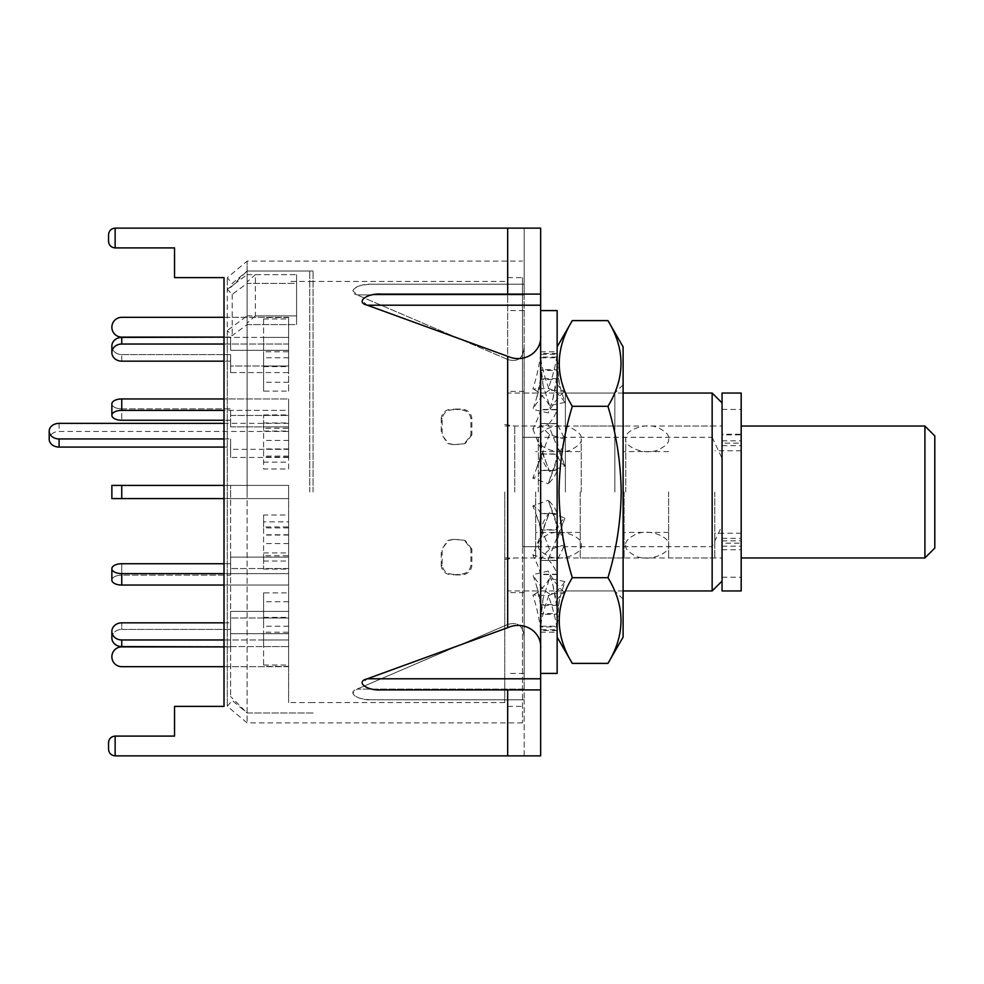 <?xml version="1.0" encoding="UTF-8"?>
<svg xmlns="http://www.w3.org/2000/svg" width="984" height="984" viewBox="0 0 984 984"><rect width="100%" height="100%" fill="white"/><g stroke="black" fill="none" stroke-linecap="round" stroke-linejoin="round"><path stroke-width="0.74" stroke-dasharray="4.92 3.69" d="M504.755 492L504.755 702.576L504.755 492M453.501 409.725C447.031 409.91 443.267 412.899 442.185 418.704L442.185 435.26L448.716 443.747L453.501 444.633L464.374 443.747L470.906 435.26L470.906 418.704C469.848 412.923 466.072 409.922 459.589 409.725L452.542 409.073L460.549 409.073C467.006 409.27 470.782 412.259 471.853 418.065L470.906 418.704M309.763 492L309.763 271.018L309.763 492M712.158 393.046L712.158 437.302L522.504 437.302L522.504 722.883L522.504 277.611L522.504 546.698L712.158 546.698L712.158 590.953M507.67 492L507.67 277.611L507.67 492M247.095 324.597L247.095 492L247.095 271.018L247.095 283.367L232.187 294.413L227.304 289.284L227.304 277.722L227.304 706.278L227.304 330.513L232.187 335.642L247.095 324.597L296.578 324.597L296.578 274.647L247.095 274.647L247.095 261.117L247.095 722.883L247.095 324.597L296.578 324.597L296.578 283.367L296.578 324.597L296.578 315.876L255.348 315.876L255.348 274.647L296.578 274.647L296.578 283.367L247.095 283.367L247.095 324.597L247.095 281.916L255.348 274.647M722.059 492L722.059 426.035L722.059 492M232.187 294.413L232.187 335.642M227.304 289.284L247.095 274.647M247.095 315.876L296.578 315.876L296.578 274.647L296.578 283.367L247.095 283.367L247.095 271.018L247.095 492L247.095 315.876L227.304 330.513M712.158 437.302L722.059 458.359L722.059 525.64L712.158 546.698M522.504 546.698L522.504 437.302M722.059 525.64L722.059 458.359M453.501 574.275C447.031 574.09 443.267 571.101 442.185 565.296L442.185 548.74L448.716 540.253L453.501 539.367L464.374 540.253L470.906 548.74L470.906 565.296C469.848 571.077 466.072 574.078 459.589 574.275L452.542 574.927L460.549 574.927C467.006 574.73 470.782 571.741 471.853 565.935L470.906 565.296M442.185 565.296L441.238 565.935C442.283 571.716 446.059 574.717 452.542 574.927M459.589 574.275L460.549 574.927M470.906 548.74L471.853 549.109L471.853 565.935M471.853 549.109L465.321 540.622L459.589 539.367M453.501 539.367L460.549 539.736M452.542 539.736L447.757 540.622L442.185 548.74M441.238 565.935L441.238 549.109M442.185 418.704L441.238 418.065C442.283 412.284 446.059 409.282 452.542 409.073M459.589 409.725L460.549 409.073M470.906 435.26L471.853 434.891L471.853 418.065M471.853 434.891L465.321 443.378L459.589 444.633M453.501 444.633L460.549 444.264M452.542 444.264L447.757 443.378L442.185 435.26M441.238 418.065L441.238 434.891M722.059 393.046L722.059 445.666L722.059 434.276L741.186 434.276L741.186 443.132L722.059 443.132M741.186 393.046L741.186 434.867L722.059 434.867M722.059 434.276L722.059 590.953M722.059 538.334L741.186 538.334L741.186 543.168L722.059 543.168M722.059 540.868L741.186 540.868L741.186 549.724L741.186 434.276M722.059 549.724L741.186 549.724M722.059 546.194L741.186 546.194L741.186 590.953M741.186 546.194L741.186 543.168M741.186 540.868L741.186 538.334M722.059 440.832L741.186 440.832L741.186 445.666L741.186 443.132M741.186 440.832L741.186 434.867M625.75 492L625.75 438.815L625.75 492M668.628 492L668.628 557.965L668.628 492M538.346 492L538.346 438.815L538.346 492M581.224 492L581.224 438.815L581.224 492M288.62 431.472L288.62 457.462L288.62 423.354L288.62 431.472L59.089 431.472A9.889 7.798 0 0 0 49.2 439.27M288.62 457.462L230.613 457.462L230.613 449.344L288.62 449.344M288.62 423.354L224.008 423.354L224.008 447.068L230.613 447.068L230.613 457.462M224.008 438.95L230.613 438.95L230.613 447.068M230.613 449.344L230.613 438.95M263.589 337.426L288.62 337.426L288.62 344.031L288.62 337.426L288.62 344.031L121.758 344.031A9.889 8.573 0 0 0 111.868 352.592A9.889 8.573 0 0 0 121.758 361.165L121.758 354.572L230.613 354.572L230.613 372.592L230.613 365.999L288.62 365.999L288.62 372.592L288.62 337.426L288.62 365.999L263.589 365.999L263.589 337.426L263.589 365.999M224.008 361.165L224.008 337.426L288.62 337.426L121.758 337.426A9.889 8.573 0 0 0 111.868 345.999A9.889 8.573 0 0 0 121.758 354.572L230.613 354.572L230.613 365.999L230.613 354.572L230.613 361.165L224.008 361.165L230.613 361.165L230.613 372.592L263.589 372.592M288.62 372.592L288.62 344.031L288.62 372.592L288.62 365.999L230.613 365.999L230.613 372.592L288.62 372.592L288.62 344.031L263.589 344.031M288.62 492L288.62 702.576L288.62 492M313.072 492L313.072 271.018L313.072 492M230.613 492L230.613 696.5L230.613 492M247.095 283.367L247.095 281.916M255.348 315.876L247.095 323.146M288.62 515.001L288.62 534.767L288.62 515.001L263.589 515.001L263.589 521.864L288.62 521.864M288.62 592.885L288.62 626.218L288.62 592.885L263.589 592.885L263.589 626.218L263.589 592.885M288.62 632.22L288.62 666.402L288.62 632.22L263.589 632.22L263.589 666.402L263.589 632.22M263.589 618.001L288.62 618.001L288.62 646.574L288.62 611.408L288.62 618.001L288.62 611.408L263.589 611.408L263.589 646.574L263.589 611.408M288.62 555.653L288.62 569.072L288.62 543.598L288.62 555.653L263.589 555.653L263.589 569.072L263.589 555.653M288.62 468.999L288.62 449.233L288.62 468.999L263.589 468.999L263.589 449.233L263.589 468.999M288.62 391.115L288.62 357.782L288.62 391.115L263.589 391.115L263.589 357.782L263.589 391.115M288.62 351.78L288.62 317.598L288.62 351.78L263.589 351.78L263.589 317.598L263.589 351.78M288.62 428.347L288.62 414.928L288.62 440.401L288.62 428.347L263.589 428.347L263.589 414.928L263.589 428.347M288.62 526.92L288.62 561.04L288.62 526.92L263.589 526.92L263.589 561.04L263.589 526.92M288.62 457.08L288.62 422.96L288.62 457.08L263.589 457.08L263.589 422.96L263.589 457.08M263.589 431.078L288.62 431.078M263.589 422.96L288.62 422.96M288.62 448.95L263.589 448.95M263.589 552.922L288.62 552.922M263.589 561.04L288.62 561.04M288.62 535.05L263.589 535.05M288.62 426.982L263.589 426.982M288.62 440.401L263.589 440.401M263.589 414.928L288.62 414.928M288.62 317.598L263.589 317.598M288.62 350.39L263.589 350.39M263.589 318.976L288.62 318.976M288.62 357.782L263.589 357.782M288.62 382.284L263.589 382.284M263.589 366.601L288.62 366.601M288.62 449.233L263.589 449.233M288.62 456.084L263.589 456.084M263.589 462.136L288.62 462.136M288.62 557.018L263.589 557.018M288.62 543.598L263.589 543.598M263.589 569.072L288.62 569.072M263.589 646.574L288.62 646.574L288.62 639.969L263.589 639.969M288.62 666.402L263.589 666.402M288.62 633.61L263.589 633.61M263.589 665.024L288.62 665.024M288.62 626.218L263.589 626.218M288.62 601.716L263.589 601.716M263.589 617.399L288.62 617.399M288.62 527.916L263.589 527.916L263.589 515.001M263.589 521.864L263.589 527.916M288.62 534.767L263.589 534.767M121.758 410.377A9.889 4.945 0 0 0 111.868 415.322A9.889 4.945 0 0 0 121.758 420.266L121.758 408.84L230.613 408.84L230.613 426.872L230.613 415.445L288.62 415.445L288.62 398.951L121.758 398.951A9.889 4.945 0 0 0 111.868 403.895A9.889 4.945 0 0 0 121.758 408.84L230.613 408.84L230.613 420.266L224.008 420.266L230.613 420.266L230.613 426.872L288.62 426.872L288.62 398.951L288.62 410.377L121.758 410.377L121.758 398.951M111.868 498.593L230.613 498.593L230.613 485.407L288.62 485.407L288.62 498.593L288.62 485.407L111.868 485.407L230.613 485.407L230.613 498.593L121.758 498.593L288.62 498.593L288.62 485.407L288.62 498.593L224.008 498.593L224.008 485.407L288.62 485.407L230.613 485.407L230.613 498.593L230.613 485.407L121.758 485.407L121.758 498.593L121.758 485.407L111.868 485.407M121.758 585.049A9.889 4.945 0 0 1 111.868 580.105A9.889 4.945 0 0 1 121.758 575.16L230.613 575.16L230.613 557.129L288.62 557.129L288.62 573.623L121.758 573.623A9.889 4.945 0 0 1 111.868 568.678A9.889 4.945 0 0 1 121.758 563.734L121.758 575.16L230.613 575.16L230.613 563.734L230.613 575.16L230.613 568.555L288.62 568.555L288.62 585.049L288.62 573.623L288.62 585.049L121.758 585.049L121.758 573.623M224.008 563.734L230.613 563.734L230.613 557.129L230.613 563.734L224.008 563.734L224.008 585.049L288.62 585.049L288.62 568.555L230.613 568.555L230.613 557.129L288.62 557.129L288.62 573.623L224.008 573.623M121.758 646.574A9.889 8.573 0 0 1 111.868 638.001L111.868 631.408A9.889 8.573 0 0 1 121.758 622.835L121.758 629.428L230.613 629.428L230.613 611.408L288.62 611.408L288.62 618.001L230.613 618.001L288.62 618.001L288.62 646.574L121.758 646.574L121.758 639.969A9.889 8.573 0 0 1 111.868 631.408M121.758 639.969L288.62 639.969L288.62 611.408L230.613 611.408L230.613 629.428L230.613 611.408L230.613 629.428L121.758 629.428L121.758 622.835M224.008 622.835L230.613 622.835L224.008 622.835L224.008 646.574L288.62 646.574L288.62 618.001M111.868 638.001A9.889 8.573 0 0 1 121.758 629.428A9.889 8.573 180 0 0 111.868 638.001M121.758 666.672A9.889 9.889 0 0 1 111.868 656.783A9.889 9.889 0 0 1 121.758 646.882L230.613 646.882L230.613 633.696L288.62 633.696L230.613 633.696L230.613 646.882L224.008 646.882L224.008 666.672L288.62 666.672L288.62 633.696L288.62 666.672L121.758 666.672M224.008 639.969L288.62 639.969L288.62 646.574M288.62 639.969L288.62 611.408M111.868 580.105A9.889 4.945 180 0 1 121.758 575.16L121.758 563.734M224.008 420.266L224.008 398.951L288.62 398.951L288.62 415.445L230.613 415.445L230.613 426.872L288.62 426.872L288.62 410.377L224.008 410.377M111.868 403.895A9.889 4.945 180 0 0 121.758 408.84L121.758 420.266M288.62 344.031L224.008 344.031M111.868 345.999A9.889 8.573 180 0 0 121.758 354.572L121.758 361.165M288.62 337.426L288.62 365.999M121.758 317.328A9.889 9.889 0 0 0 111.868 327.217A9.889 9.889 0 0 0 121.758 337.118L230.613 337.118L230.613 350.304L288.62 350.304L230.613 350.304L230.613 337.118L224.008 337.118L224.008 317.328L288.62 317.328L288.62 350.304L288.62 317.328L121.758 317.328M934.8 548.076L934.8 435.924M924.911 426.035L924.911 557.965M741.186 492L741.186 557.965L741.186 492M714.802 492L714.802 557.965L714.802 492M624.102 492L624.102 557.965L624.102 492M580.228 492L580.228 557.965L580.228 492M535.702 492L535.702 557.965L535.702 492M108.535 234.733C108.953 230.748 111.155 228.559 115.14 228.128L115.14 247.919L174.537 247.919L115.14 247.919C111.155 247.501 108.953 245.311 108.535 241.326L108.535 234.733C108.953 230.748 111.155 228.559 115.14 228.128L524.164 228.128L524.164 284.204L372.186 284.204C358.225 283.22 346.159 291.793 357.106 294.917L524.164 294.917L524.164 284.204L524.164 636.882L524.164 347.118C523.107 358.385 517.609 362.506 507.67 359.48L507.67 624.52L357.106 689.083L524.164 689.083L524.164 636.882C523.107 625.615 517.609 621.494 507.67 624.52L357.106 689.083C346.159 692.207 358.225 700.78 372.186 699.796C360.562 699.378 354.129 697.176 352.899 693.203L357.106 689.083L524.164 689.083L524.164 699.796L524.164 636.882C523.107 625.615 517.609 621.494 507.67 624.52L507.67 359.48L357.106 294.917L352.899 290.797C354.129 286.824 360.562 284.622 372.186 284.204L524.164 284.204L524.164 228.128L115.14 228.128L540.647 228.128L540.647 294.105L381.349 294.105C369.713 294.523 363.281 296.713 362.063 300.698L367.29 305.212L540.647 305.212L540.647 300.698M108.535 241.326C108.953 245.311 111.155 247.501 115.14 247.919L174.537 247.919L174.537 277.611L224.008 277.611L224.008 706.389L174.537 706.389L174.537 736.081L115.14 736.081L115.14 755.872L540.647 755.872L540.647 689.895L381.349 689.895C369.713 689.476 363.281 687.287 362.063 683.302L367.29 678.788L507.67 627.694C523.98 620.277 542.122 631.814 540.647 648.665L540.647 335.335C542.122 352.186 523.98 363.723 507.67 356.306L367.29 305.212M524.164 546.698L524.164 393.046L524.164 590.953L524.164 546.698L540.647 546.698L540.647 393.046L540.647 546.698M540.647 305.212L540.647 335.335M540.647 683.302L540.647 648.665M524.164 755.872L524.164 699.796L372.186 699.796L524.164 699.796L372.186 699.796L524.164 699.796L524.164 755.872L540.647 755.872L524.164 755.872M524.164 294.917L524.164 347.118C523.107 358.385 517.609 362.506 507.67 359.48L357.106 294.917L524.164 294.917M507.67 228.128L507.67 284.204L372.186 284.204L524.164 284.204L507.67 284.204L507.67 228.128L507.67 294.105M174.537 247.919L174.537 277.611L224.008 277.611L174.537 277.611L174.537 247.919M224.008 706.389L174.537 706.389L174.537 736.081L115.14 736.081L174.537 736.081L174.537 706.389L224.008 706.389L224.008 277.611M108.535 742.674L108.535 749.267L108.535 742.674C108.953 738.689 111.155 736.499 115.14 736.081C111.155 736.499 108.953 738.689 108.535 742.674M540.647 228.128L524.164 228.128L540.647 228.128M524.164 437.302L540.647 437.302M115.14 755.872C111.155 755.441 108.953 753.252 108.535 749.267C108.953 753.252 111.155 755.441 115.14 755.872L115.14 736.081L115.14 755.872M524.164 492L524.164 673.413L524.164 492M540.647 571.286L540.647 310.587L540.647 571.286M557.141 310.587L557.141 673.413M557.141 470.266L540.647 470.266L540.647 551.458L541.754 536.194C542.799 531.286 544.054 526.625 549.293 513.353L549.539 512.516C545.148 518.027 542.184 523.771 540.647 529.724L557.141 529.724C558.543 524.792 561.138 520.893 564.927 518.027L549.539 512.516L532.861 555.001L548.26 559.404L564.927 518.027L558.752 535.419C557.805 537.719 557.264 543.402 557.141 552.479L557.141 351.817L557.141 552.479M557.141 630.486L540.647 630.486L540.647 626.919L557.141 626.919M540.647 630.486L540.647 629.76C539.244 618.518 536.649 606.919 532.861 594.963L548.26 595.566C553.844 594.262 559.404 589.576 564.927 581.532L559.502 599.059L557.141 613.586L540.647 613.586L540.647 614.311L557.141 614.311M564.927 581.532L549.539 578.531L543.094 598.469L540.647 613.586L540.647 629.76L557.141 629.76C555.603 618.419 552.639 607.017 548.26 595.566M557.141 574.558L540.647 574.558L540.647 614.311M540.647 574.558L540.647 574.213C539.244 568.826 536.649 562.418 532.861 555.001M540.647 551.458L540.647 574.213L557.141 574.213C555.603 569.478 552.639 564.545 548.26 559.404M540.647 530.056L557.141 530.056M540.647 470.266L540.647 470.512C539.244 474.128 536.649 476.662 532.861 478.126L548.26 483.747L564.927 439.282L557.141 423.76L540.647 423.514L557.141 423.514M564.927 439.282L549.539 434.485C545.148 430.697 542.184 427.118 540.647 423.76L540.647 470.512L557.141 470.512C555.603 475.149 552.639 479.565 548.26 483.747L555.837 461.631L557.141 447.671M557.141 378.705L540.647 378.705L540.647 423.514M540.647 378.705L536.661 397.733L532.861 409.381L548.26 412.936C553.844 402.641 559.404 395.47 564.927 391.411C561.138 379.726 558.543 368.508 557.141 357.782L540.647 357.782L540.647 357.081L557.141 357.081M564.927 391.411L549.539 390.144C545.148 379.271 542.184 368.483 540.647 357.782L540.647 379.406L557.141 379.406L552.823 399.197L548.26 412.936M557.141 353.514L540.647 353.514L540.647 351.817L540.647 357.081M540.647 353.514L540.647 354.24C539.244 365.482 536.649 377.081 532.861 389.037L548.26 388.434C553.844 389.738 559.404 394.424 564.927 402.468L559.502 384.941L557.141 370.414L540.647 370.414L540.647 369.689L557.141 369.689M564.927 402.468L549.539 405.469L543.094 385.531L540.647 370.414L540.647 354.24L557.141 354.24C555.603 365.581 552.639 376.983 548.26 388.434M557.141 409.442L540.647 409.442L540.647 369.689M540.647 409.442L540.647 409.787C539.244 415.174 536.649 421.582 532.861 428.999L548.26 424.596L564.927 465.973L558.752 448.581C557.805 446.281 557.264 440.598 557.141 431.521M557.141 513.734L540.647 513.734L540.647 453.944L557.141 454.276C558.543 459.208 561.138 463.107 564.927 465.973L549.539 471.484C545.148 465.973 542.184 460.229 540.647 454.276L540.647 409.787L557.141 409.787C555.603 414.522 552.639 419.455 548.26 424.596M540.647 453.944L557.141 453.944M540.647 513.734L540.647 513.488C539.244 509.872 536.649 507.338 532.861 505.874L548.26 500.253L564.927 544.718L557.141 560.24L540.647 560.486L557.141 560.486M564.927 544.718L549.539 549.515C545.148 553.303 542.184 556.882 540.647 560.24L540.647 513.488L557.141 513.488C555.603 508.851 552.639 504.435 548.26 500.253L555.837 522.369L557.141 536.329M557.141 605.295L540.647 605.295L540.647 560.486M540.647 605.295L536.661 586.267L532.861 574.619L548.26 571.064C553.844 581.359 559.404 588.53 564.927 592.589C561.138 604.274 558.543 615.492 557.141 626.218L540.647 626.218L540.647 626.919M564.927 592.589L549.539 593.856C545.148 604.729 542.184 615.517 540.647 626.218L540.647 604.594L557.141 604.594L552.823 584.803L548.26 571.064M549.539 578.531C543.943 587.3 538.383 592.786 532.861 594.963M549.539 434.485L532.861 478.126M549.539 390.144C543.943 393.342 538.383 399.75 532.861 409.381M549.539 405.469C543.943 396.7 538.383 391.214 532.861 389.037M532.861 428.999L549.293 470.647C544.054 457.376 542.799 452.714 541.754 447.806L540.647 432.542M549.539 549.515L532.861 505.874M549.539 593.856C543.943 590.658 538.383 584.25 532.861 574.619M565.382 492L565.382 393.046L565.382 492M614.865 492L614.865 393.046L614.865 492M623.106 346.872L623.106 637.128M557.141 492L557.141 637.128L557.141 492M607.952 663.388C625.344 634.901 625.344 606.328 607.952 577.694C616.414 549.712 620.83 521.151 621.199 492C620.842 462.8 616.427 434.227 607.952 406.306C625.344 377.819 625.344 349.258 607.952 320.612M572.307 320.612C554.902 349.099 554.902 377.671 572.307 406.306C563.832 434.288 559.416 462.849 559.047 492C559.404 521.2 563.82 549.773 572.307 577.694C554.902 606.181 554.902 634.741 572.307 663.388M607.952 406.306L572.307 406.306M607.952 577.694L572.307 577.694M514.73 492L514.73 426.035L514.73 492M722.059 409.455L741.186 409.455M722.059 577.239L741.186 577.239M59.089 423.354L59.089 431.472M121.758 344.031L121.758 337.426M121.758 498.593L121.758 485.407M507.67 627.694L507.67 356.306M507.67 755.872L507.67 689.895M115.14 247.919L115.14 228.128L115.14 247.919M540.647 678.788L367.29 678.788M504.755 424.485L514.73 426.035L722.059 426.035M504.755 281.424L309.763 281.424M507.67 277.611L522.504 277.611M309.763 271.018L247.095 271.018L232.187 283.527L227.304 277.722L247.095 261.117L522.504 261.117M623.106 590.953L507.67 590.953M522.504 722.883L247.095 722.883L227.304 706.278L232.187 700.473L247.095 712.982L309.763 712.982M507.67 706.389L522.504 706.389M623.106 393.046L507.67 393.046M504.755 559.515L514.73 557.965L722.059 557.965M504.755 702.576L309.763 702.576M465.321 540.622L464.374 540.253M447.757 540.622L448.716 540.253M465.321 443.378L464.374 443.747M447.757 443.378L448.716 443.747M722.059 445.666L741.186 445.666M668.628 438.815C669.428 442.123 666.266 445.666 659.12 449.43C645.75 456.367 623.352 446.502 625.75 438.815C623.364 431.103 645.775 421.275 659.132 428.2C666.266 431.976 669.44 435.518 668.628 438.815M625.75 545.185C624.938 548.494 628.112 552.036 635.258 555.8C648.616 562.737 671.026 552.873 668.628 545.185C671.014 537.473 648.591 527.645 635.234 534.57C628.099 538.346 624.938 541.889 625.75 545.185M581.224 438.815C582.024 442.123 578.863 445.666 571.716 449.43C558.346 456.367 535.936 446.502 538.346 438.815C535.948 431.103 558.371 421.275 571.729 428.2C578.863 431.976 582.024 435.518 581.224 438.815M538.346 545.185C537.535 548.494 540.708 552.036 547.854 555.8C561.212 562.737 583.623 552.873 581.224 545.185C583.61 537.473 561.188 527.645 547.83 534.57C540.696 538.346 537.535 541.889 538.346 545.185M313.072 281.424L288.62 281.424M313.072 712.982L247.095 712.982L230.613 696.5M230.613 287.5L247.095 271.018L313.072 271.018M313.072 702.576L288.62 702.576M741.186 533.23L714.802 533.23M714.802 557.965L668.628 557.965M668.628 532.406L624.102 532.406M624.102 557.965L580.228 557.965M580.228 532.406L535.702 532.406M535.702 557.965L504.755 557.965M535.702 426.035L504.755 426.035M580.228 451.594L535.702 451.594M624.102 426.035L580.228 426.035M668.628 451.594L624.102 451.594M714.802 426.035L668.628 426.035M741.186 450.77L714.802 450.77M524.164 590.953L540.647 590.953M524.164 393.046L540.647 393.046M524.164 391.398L507.67 391.398M524.164 673.413L507.67 673.413M524.164 310.587L507.67 310.587M524.164 592.602L507.67 592.602M540.647 632.183L557.141 632.183M559.502 599.059L557.141 621.851M552.823 399.197L557.079 375.802L557.141 368.828M540.647 351.817L557.141 351.817M559.502 384.941L557.141 362.149M552.823 584.803L557.079 608.198L557.141 615.172M543.094 598.469L540.647 621.482M536.587 468.126C540.979 456.121 540.4 455.518 540.647 446.613M536.661 397.733C539.872 388.262 541.212 378.459 540.647 368.348M543.094 385.531L540.647 362.518M536.587 515.874C540.979 527.879 540.4 528.482 540.647 537.387M536.661 586.267C539.872 595.738 541.212 605.541 540.647 615.652M623.106 384.805L614.865 393.046L565.382 393.046L557.141 384.805M623.106 599.194L614.865 590.953L565.382 590.953L557.141 599.194"/><path stroke-width="1.48" d="M722.059 581.052L712.158 590.953L712.158 393.046L623.106 393.046M722.059 590.953L722.059 393.046L741.186 393.046L741.186 590.953L722.059 590.953M59.089 438.95L59.089 447.068A9.889 7.798 0 0 1 49.2 439.27L49.2 431.152A9.889 7.798 0 0 0 59.089 438.95L224.008 438.95M224.008 410.377L121.758 410.377A9.889 4.945 180 0 0 111.868 415.322L111.868 403.895L111.868 415.322A9.889 4.945 180 0 0 121.758 420.266L224.008 420.266L224.008 423.354L59.089 423.354A9.889 7.798 0 0 0 49.2 431.152M59.089 447.068L224.008 447.068L224.008 485.407L111.868 485.407L111.868 498.593L111.868 485.407M224.008 344.031L121.758 344.031A9.889 8.573 180 0 0 111.868 352.592L111.868 345.999L111.868 352.592A9.889 8.573 180 0 0 121.758 361.165L224.008 361.165L224.008 398.951L121.758 398.951A9.889 4.945 180 0 0 111.868 403.895M111.868 580.105L111.868 568.678L111.868 580.105A9.889 4.945 180 0 0 121.758 585.049L224.008 585.049L224.008 622.835L121.758 622.835L224.008 622.835M121.758 563.734L224.008 563.734L121.758 563.734A9.889 4.945 180 0 0 111.868 568.678A9.889 4.945 180 0 0 121.758 573.623L121.758 585.049M540.647 683.302L540.647 689.895L381.349 689.895C366.749 691.002 354.953 681.666 367.29 678.788L540.647 678.788L540.647 755.872L115.14 755.872C111.155 755.441 108.953 753.252 108.535 749.267L108.535 742.674C108.953 738.689 111.155 736.499 115.14 736.081L115.14 755.872C111.155 755.441 108.953 753.252 108.535 749.267L108.535 742.674C108.953 738.689 111.155 736.499 115.14 736.081L174.537 736.081L174.537 706.389L224.008 706.389L224.008 666.672L121.758 666.672A9.889 9.889 0 0 1 111.868 656.783A9.889 9.889 0 0 1 121.758 646.882L224.008 646.882L121.758 646.574A9.889 8.573 180 0 1 111.868 638.001L111.868 631.408A9.889 8.573 180 0 1 121.758 622.835M224.008 639.969L121.758 639.969A9.889 8.573 180 0 1 111.868 631.408M224.008 573.623L121.758 573.623M224.008 563.734L224.008 498.593L111.868 498.593M121.758 420.266L224.008 420.266M224.008 706.389L224.008 277.611L224.008 317.328L121.758 317.328A9.889 9.889 0 0 0 111.868 327.217A9.889 9.889 0 0 0 121.758 337.118L224.008 337.118L121.758 337.426A9.889 8.573 180 0 0 111.868 345.999M121.758 361.165L224.008 361.165M924.911 426.035L934.8 435.924L934.8 548.076L924.911 557.965L924.911 426.035L741.186 426.035M540.647 300.698L540.647 228.128L115.14 228.128L115.14 247.919C111.155 247.501 108.953 245.311 108.535 241.326L108.535 234.733C108.953 230.748 111.155 228.559 115.14 228.128C111.155 228.559 108.953 230.748 108.535 234.733M367.29 678.788L507.67 627.694L507.67 356.306L367.29 305.212C354.953 302.334 366.749 292.998 381.349 294.105L540.647 294.105L540.647 678.788M507.67 356.306C523.98 363.723 542.122 352.186 540.647 335.335M224.008 277.611L174.537 277.611L174.537 247.919L115.14 247.919C111.155 247.501 108.953 245.311 108.535 241.326M507.67 627.694C523.98 620.277 542.122 631.814 540.647 648.665M540.647 673.413L557.141 673.413L557.141 310.587L540.647 310.587M607.952 663.388L623.106 637.128L623.106 346.872L607.952 320.612C625.344 349.099 625.344 377.671 607.952 406.306C616.414 434.288 620.83 462.849 621.199 492C620.842 521.2 616.427 549.773 607.952 577.694C625.344 606.181 625.344 634.741 607.952 663.388L572.307 663.388C554.902 634.901 554.902 606.328 572.307 577.694C563.832 549.712 559.416 521.151 559.047 492C559.404 462.8 563.82 434.227 572.307 406.306C554.902 377.819 554.902 349.258 572.307 320.612L607.952 320.612M572.307 406.306L607.952 406.306M607.952 577.694L572.307 577.694M121.758 639.969L121.758 646.574M121.758 485.407L121.758 498.593M121.758 398.951L121.758 410.377M121.758 337.426L121.758 344.031M540.647 305.212L367.29 305.212M507.67 294.105L507.67 228.128M507.67 755.872L507.67 689.895M712.158 590.953L623.106 590.953M722.059 402.948L712.158 393.046M924.911 557.965L741.186 557.965M557.141 637.128L572.307 663.388M557.141 346.872L572.307 320.612"/></g></svg>
